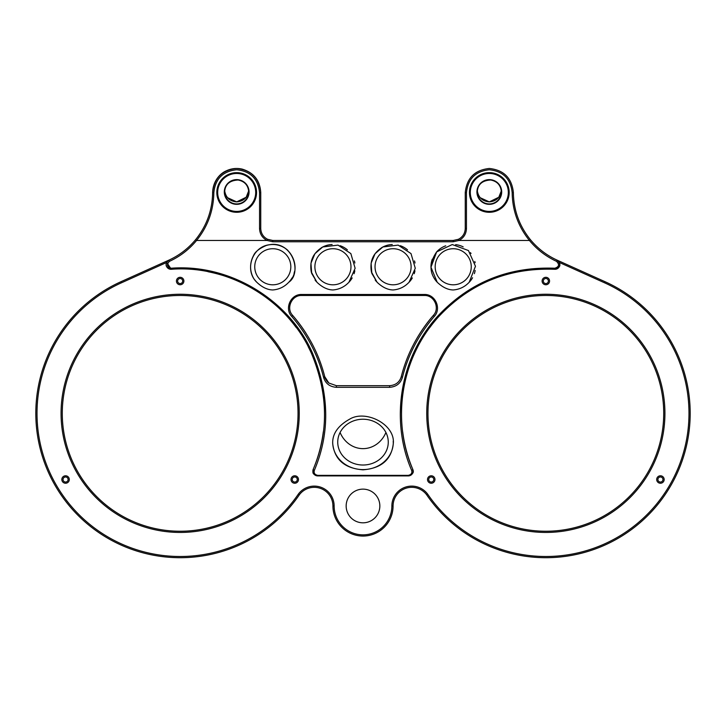<?xml version="1.0" encoding="UTF-8"?>
<svg xmlns="http://www.w3.org/2000/svg" width="726" height="726" viewBox="0 0 726 726"><rect width="100%" height="100%" fill="white"/><g stroke="black" fill="none" stroke-linecap="round" stroke-linejoin="round"><path stroke-width="1.09" d="M363 469.822C344.578 468.361 334.468 459.567 332.69 443.441L332.69 443.423C332.372 433.731 338.062 425.627 349.741 419.111C365.487 409.482 395.234 424.165 393.31 443.441L393.31 443.441C391.523 459.567 381.422 468.361 363 469.822M393.211 441.281L393.31 443.441M393.301 442.824A30.31 27.47 0 0 1 363 469.595A30.31 27.47 0 0 1 332.699 442.769M323.324 431.77A144.347 144.347 0 0 1 313.251 469.232C313.342 471.646 310.946 473.942 317.689 475.902A4.81 4.81 0 0 1 313.251 469.232C312.216 472.798 313.696 475.022 317.689 475.902L408.311 475.902C412.522 474.477 414.083 472.499 412.985 469.958L412.749 469.232A4.81 4.81 0 0 1 408.311 475.902C412.304 475.013 413.784 472.789 412.749 469.232C392.494 423.185 398.91 360.713 438.077 317.307C469.377 283.567 508.264 267.558 554.718 269.282A4.81 4.81 0 0 0 559.401 262.494L557.014 260.099C546.569 255.298 537.685 248.464 530.352 239.616C519.299 225.868 513.636 210.168 513.373 192.526C511.839 178.024 503.817 170.002 489.315 168.468C474.813 170.002 466.791 178.024 465.257 192.526L465.257 228.436C465.048 233.373 462.761 236.985 458.405 239.299L453.224 240.469L272.776 240.469L267.595 239.299L267.077 240.469L272.776 241.758L453.224 241.758L458.923 240.469C463.714 237.928 466.228 233.944 466.455 228.527L466.455 192.617C467.916 178.832 475.539 171.218 489.315 169.757C503.091 171.218 510.714 178.832 512.166 192.617C512.438 210.54 518.192 226.494 529.426 240.469L529.426 240.469C536.877 249.481 545.907 256.432 556.515 261.333C559.664 264.554 559.093 266.859 554.8 268.23C507.946 266.487 468.742 282.668 437.179 316.772C397.685 360.65 391.214 423.784 411.633 470.321C412.413 472.998 411.306 474.668 408.311 475.339L317.689 475.339C314.694 474.677 313.587 472.998 314.367 470.321C330.158 432.941 329.468 393.728 312.298 352.673C289.302 300.237 230.242 263.602 171.2 268.23C166.907 266.859 166.336 264.554 169.485 261.333C180.093 256.432 189.123 249.481 196.574 240.469C207.808 226.494 213.562 210.54 213.834 192.617L212.627 192.526C212.364 210.168 206.701 225.868 195.648 239.616C188.315 248.464 179.431 255.298 168.986 260.099L120.943 281.715A144.347 144.347 0 0 0 69.496 506.04A144.347 144.347 0 0 0 299.366 494.76A18.658 18.658 0 0 1 332.925 505.977A30.075 30.075 0 0 0 363 536.051A30.075 30.075 0 0 0 393.075 505.977A18.658 18.658 0 0 1 426.634 494.76L427.614 494.061A19.856 19.856 0 0 0 391.868 505.977A28.868 28.868 0 0 1 363 534.844A28.868 28.868 0 0 1 334.132 505.977A19.856 19.856 0 0 0 298.386 494.061L299.366 494.76M434.257 316.454C441.762 308.677 435.373 294.021 424.283 294.484L301.717 294.484C290.636 294.03 284.229 308.677 291.743 316.454C307.325 334.695 317.934 354.978 323.56 377.329C325.42 383.455 329.695 386.786 336.383 387.321L389.617 387.321C396.305 386.795 400.58 383.455 402.44 377.329C408.066 354.978 418.675 334.695 434.257 316.454L433.349 315.402C417.641 333.742 406.95 354.152 401.278 376.622C399.581 382.185 395.697 385.207 389.617 385.688L336.383 385.688L328.833 383.019L324.722 376.622C319.05 354.152 308.359 333.742 292.651 315.402C285.817 308.35 291.643 295.055 301.717 295.473L424.283 295.473C434.366 295.055 440.174 308.35 433.349 315.402A149.157 149.157 0 0 0 412.795 345.93A149.157 149.157 0 0 1 433.349 315.402M337.735 442.125A25.265 22.896 180 0 0 363 465.021A25.265 22.896 180 0 0 388.265 442.125A25.265 22.896 180 0 0 363 419.229A25.265 22.896 180 0 0 337.735 442.125M340.086 432.496A27.869 25.265 90 0 0 363 448.641A27.869 25.265 90 0 0 385.914 432.496M298.386 494.061A143.14 143.14 0 0 1 70.431 505.278A143.14 143.14 0 0 1 121.433 282.813L120.943 281.715L168.995 260.099L166.599 262.494A4.81 4.81 0 0 0 171.282 269.282C229.833 264.7 288.404 300.945 311.209 352.827C328.234 393.447 328.914 432.251 313.251 469.232A1.207 0.59 -157.2 0 0 314.367 470.321M426.634 494.76A144.347 144.347 0 0 0 656.504 506.04A144.347 144.347 0 0 0 605.057 281.715L557.005 260.099L556.515 261.333M411.633 470.321A1.207 0.59 157.2 0 0 412.749 469.232A144.347 144.347 0 0 1 402.676 431.798M401.496 412.749A144.347 144.347 0 0 1 404.436 384.344M411.088 361.593A144.347 144.347 0 0 1 417.777 346.756M429.674 327.68A144.347 144.347 0 0 1 447.942 307.279M465.402 293.495A144.347 144.347 0 0 1 478.833 285.509M500.477 276.325A144.347 144.347 0 0 1 522.067 270.98M208.099 271.742A144.347 144.347 0 0 1 221.838 275.154M245.261 284.519A144.347 144.347 0 0 1 263.747 295.673M277.06 306.363A144.347 144.347 0 0 1 296.126 327.408M308.223 346.747A144.347 144.347 0 0 1 314.975 361.775M321.564 384.372A144.347 144.347 0 0 1 324.504 412.686M379.843 505.977A16.843 16.843 0 0 1 354.578 520.56A16.843 16.843 0 0 1 354.578 491.393A16.843 16.843 0 0 1 379.843 505.977M527.575 236.023L528.71 237.538M528.746 237.593L530.007 239.19M530.034 239.235L530.661 239.988M195.339 239.988L195.966 239.235M195.993 239.19L197.254 237.593M197.291 237.538L198.425 236.023M169.485 261.333L168.986 260.099L166.671 262.34L171.282 269.282L171.2 268.23M195.648 239.616L196.574 240.469L267.077 240.469C262.286 237.928 259.772 233.944 259.545 228.527L260.743 228.436L260.743 192.526C259.209 178.024 251.187 170.002 236.685 168.468C222.183 170.002 214.161 178.024 212.627 192.526C212.963 180.756 220.432 173.305 226.158 170.891C231.304 168.45 236.649 167.86 242.212 169.113C253.791 172.652 259.972 180.456 260.743 192.526L259.545 192.617L259.545 228.527M554.718 269.282C560.454 267.449 561.216 264.391 557.014 260.099C561.497 264.455 560.735 267.513 554.718 269.282L554.8 268.23M267.595 239.299C263.239 236.985 260.952 233.373 260.743 228.436M530.352 239.616L529.426 240.469L458.923 240.469L458.405 239.299M471.256 266.769A18.041 18.041 0 0 1 444.194 282.387A18.041 18.041 0 0 1 444.194 251.142A18.041 18.041 0 0 1 471.256 266.769M411.116 266.769A18.041 18.041 0 0 1 384.054 282.387A18.041 18.041 0 0 1 384.054 251.142A18.041 18.041 0 0 1 411.116 266.769M350.976 266.769A18.041 18.041 0 0 1 323.905 282.387A18.041 18.041 0 0 1 323.905 251.142A18.041 18.041 0 0 1 350.976 266.769M290.827 266.769A18.041 18.041 0 0 1 263.765 282.387A18.041 18.041 0 0 1 263.765 251.142A18.041 18.041 0 0 1 290.827 266.769M291.743 316.454L292.651 315.402A149.157 149.157 0 0 1 306.181 333.561M323.56 377.329L324.722 376.622A149.157 149.157 0 0 0 311.69 342.999M402.44 377.329L401.278 376.622A149.157 149.157 0 0 1 405.38 363.163A149.157 149.157 0 0 0 401.278 376.622M433.776 479.514A2.523 2.523 0 0 1 431.253 482.037A2.523 2.523 0 0 1 428.721 479.514A2.523 2.523 0 0 1 431.253 476.991A2.523 2.523 0 0 1 433.776 479.514M662.956 479.514A2.523 2.523 0 0 1 660.433 482.037A2.523 2.523 0 0 1 657.901 479.514A2.523 2.523 0 0 1 660.433 476.991A2.523 2.523 0 0 1 662.956 479.514M548.366 281.035A2.523 2.523 0 0 1 545.843 283.567A2.523 2.523 0 0 1 543.311 281.035A2.523 2.523 0 0 1 545.843 278.512A2.523 2.523 0 0 1 548.366 281.035M182.689 281.035A2.523 2.523 0 0 1 180.157 283.567A2.523 2.523 0 0 1 177.634 281.035A2.523 2.523 0 0 1 180.157 278.512A2.523 2.523 0 0 1 182.689 281.035M297.279 479.514A2.523 2.523 0 0 1 294.747 482.037A2.523 2.523 0 0 1 292.224 479.514A2.523 2.523 0 0 1 294.747 476.991A2.523 2.523 0 0 1 297.279 479.514M68.099 479.514A2.523 2.523 0 0 1 65.567 482.037A2.523 2.523 0 0 1 63.044 479.514A2.523 2.523 0 0 1 65.567 476.991A2.523 2.523 0 0 1 68.099 479.514M256.786 282.242C262.013 287.242 267.35 289.819 272.785 289.964C279.074 289.456 284.401 286.879 288.776 282.242C302.796 272.867 292.161 237.983 266.369 245.442C259.3 248.492 255.017 251.877 253.528 255.597C247.539 266.751 251.786 277.74 256.795 282.242C244.145 270.426 252.04 246.586 269.455 244.753C289.674 240.596 303.795 268.438 288.776 282.233A22.252 22.252 0 0 0 292.043 277.913M393.075 289.964C399.364 289.456 404.691 286.879 409.065 282.242L415.272 268.275L410.998 253.574L398.157 245.107L382.874 246.976L375.061 253.71L371.104 263.202L371.839 273.421L377.075 282.233C382.303 287.242 387.639 289.819 393.075 289.964M453.215 289.964C459.504 289.456 464.84 286.879 469.214 282.242L475.466 266.26L468.452 250.552L452.262 244.544L436.644 251.913L430.972 267.213L437.224 282.242C442.452 287.242 447.779 289.819 453.215 289.964M332.925 289.964C339.214 289.456 344.551 286.879 348.925 282.242L355.132 268.275L350.849 253.574L338.017 245.107L322.734 246.976L314.912 253.71L310.964 263.202L311.69 273.421L316.935 282.233C322.162 287.242 327.49 289.819 332.925 289.964M325.003 377.565A12.024 12.024 0 0 0 328.352 382.62M477.327 190.902C478.498 197.635 482.491 201.293 489.315 201.882C496.139 201.293 500.132 197.635 501.303 190.902L498.816 197.236L489.315 201.882L480.185 197.699M224.697 190.902C225.868 197.635 229.861 201.293 236.685 201.882C243.509 201.293 247.502 197.635 248.673 190.902L246.187 197.236L236.685 201.882L227.556 197.699M272.776 241.758L272.776 240.469L267.558 239.281M458.433 239.281L453.224 240.469L453.224 241.758M316.345 281.606A22.252 22.252 0 0 1 315.084 280.064M311.4 272.413A22.252 22.252 0 0 1 311.254 271.796M311.336 261.369A22.252 22.252 0 0 1 314.077 254.935M321.309 247.784A22.252 22.252 0 0 1 332.109 244.526M340.131 245.706A22.252 22.252 0 0 1 347.382 249.844M354.397 260.897A22.252 22.252 0 0 1 354.86 263.021M354.814 270.798A22.252 22.252 0 0 1 354.07 273.711M352.192 277.904A22.252 22.252 0 0 1 348.925 282.242M436.644 251.913C428.966 263.202 429.166 273.312 437.224 282.242A22.252 22.252 0 0 1 434.202 278.33M430.972 267.458A22.252 22.252 0 0 1 432.306 259.146M436.362 252.231A22.252 22.252 0 0 1 445.719 245.815M455.638 244.644A22.252 22.252 0 0 1 463.161 246.858M470.43 252.666A22.252 22.252 0 0 1 471.038 253.438M474.831 261.469A22.252 22.252 0 0 1 475.103 262.721M475.158 270.489A22.252 22.252 0 0 1 474.368 273.666M472.572 277.74A22.252 22.252 0 0 1 469.214 282.242M376.495 281.606A22.252 22.252 0 0 1 375.224 280.064M371.549 272.413A22.252 22.252 0 0 1 371.394 271.805M371.485 261.369A22.252 22.252 0 0 1 374.226 254.935M381.459 247.784A22.252 22.252 0 0 1 392.258 244.526M400.271 245.706A22.252 22.252 0 0 1 407.522 249.844M414.537 260.897A22.252 22.252 0 0 1 415.009 263.021M414.954 270.798A22.252 22.252 0 0 1 414.21 273.711M412.341 277.904A22.252 22.252 0 0 1 409.065 282.242M256.478 281.906A22.252 22.252 0 0 1 254.935 280.055M261.097 247.829A22.252 22.252 0 0 1 287.895 250.434M294.529 271.497A22.252 22.252 0 0 1 294.039 273.366M298.041 413.357A117.884 117.884 0 0 1 180.157 531.241A117.884 117.884 0 0 1 62.282 413.357A117.884 117.884 0 0 1 180.157 295.473A117.884 117.884 0 0 1 298.041 413.357A117.884 117.884 0 0 1 180.157 531.241A117.884 117.884 0 0 1 62.282 413.357A117.884 117.884 0 0 1 180.157 295.473A117.884 117.884 0 0 1 298.041 413.357M663.718 413.357A117.884 117.884 0 0 1 545.843 531.241A117.884 117.884 0 0 1 427.959 413.357A117.884 117.884 0 0 1 545.843 295.473A117.884 117.884 0 0 1 663.718 413.357A117.884 117.884 0 0 1 545.843 531.241A117.884 117.884 0 0 1 427.959 413.357A117.884 117.884 0 0 1 545.843 295.473A117.884 117.884 0 0 1 663.718 413.357M332.925 505.977L334.132 505.977M121.433 282.813L166.599 262.494M393.075 505.977L391.868 505.977M559.401 262.494L604.567 282.813L605.057 281.715M604.567 282.813A143.14 143.14 0 0 1 655.569 505.278A143.14 143.14 0 0 1 427.614 494.061M183.887 281.035A3.73 3.73 0 0 0 178.297 277.804A3.73 3.73 0 0 0 178.297 284.265A3.73 3.73 0 0 0 183.887 281.035M69.297 479.514A3.73 3.73 0 0 0 63.706 476.283A3.73 3.73 0 0 0 63.706 482.745A3.73 3.73 0 0 0 69.297 479.514M299.248 413.357A119.082 119.082 0 0 0 120.616 310.22A119.082 119.082 0 0 0 120.616 516.485A119.082 119.082 0 0 0 299.248 413.357M298.477 479.514A3.73 3.73 0 0 0 292.887 476.283A3.73 3.73 0 0 0 292.887 482.745A3.73 3.73 0 0 0 298.477 479.514M664.163 479.514A3.73 3.73 0 0 0 658.564 476.283A3.73 3.73 0 0 0 658.564 482.745A3.73 3.73 0 0 0 664.163 479.514M664.925 413.357A119.082 119.082 0 0 0 486.293 310.22A119.082 119.082 0 0 0 486.293 516.485A119.082 119.082 0 0 0 664.925 413.357M549.564 281.035A3.73 3.73 0 0 0 543.974 277.804A3.73 3.73 0 0 0 543.974 284.265A3.73 3.73 0 0 0 549.564 281.035M434.974 479.514A3.73 3.73 0 0 0 429.384 476.283A3.73 3.73 0 0 0 429.384 482.745A3.73 3.73 0 0 0 434.974 479.514M558.775 267.486L557.722 267.014M168.278 267.014L167.225 267.486M317.689 475.902L317.689 475.339M408.311 475.339L408.311 475.902M213.834 192.617C215.286 178.832 222.909 171.218 236.685 169.757C250.461 171.218 258.084 178.832 259.545 192.617M512.166 192.617L513.373 192.526M466.455 228.527L465.257 228.436M466.455 192.617L465.257 192.526M509.18 192.472A19.865 19.82 180 0 0 479.378 175.311A19.865 19.82 180 0 0 479.378 209.632A19.865 19.82 180 0 0 509.18 192.472M256.55 192.472A19.865 19.82 180 0 0 226.757 175.311A19.865 19.82 180 0 0 226.757 209.632A19.865 19.82 180 0 0 256.55 192.472M424.283 294.484L424.283 295.473M301.717 294.484L301.717 295.473M336.383 387.321L336.383 385.688M389.617 387.321L389.617 385.688M501.693 191.982A12.378 12.351 180 0 0 483.126 181.282A12.378 12.351 180 0 0 483.126 202.681A12.378 12.351 180 0 0 501.693 191.982M501.339 191.927A12.024 11.997 0 0 1 489.315 203.924A12.024 11.997 0 0 1 477.281 191.927A12.024 11.997 0 0 1 489.315 179.921A12.024 11.997 0 0 1 501.339 191.927C500.813 185.266 497.256 181.3 490.685 180.003C482.173 180.484 477.708 184.458 477.281 191.927M508.327 192.444A19.012 18.967 0 0 1 479.804 208.87A19.012 18.967 0 0 1 479.804 176.019A19.012 18.967 0 0 1 508.327 192.444M249.063 191.982A12.378 12.351 180 0 0 230.496 181.282A12.378 12.351 180 0 0 230.496 202.681A12.378 12.351 180 0 0 249.063 191.982M248.719 191.927A12.024 11.997 0 0 1 236.685 203.924A12.024 11.997 0 0 1 224.661 191.927A12.024 11.997 0 0 1 236.685 179.921A12.024 11.997 0 0 1 248.719 191.927C248.183 185.266 244.626 181.3 238.055 180.003C229.552 180.484 225.078 184.458 224.661 191.927M255.697 192.444A19.012 18.967 0 0 1 227.174 208.87A19.012 18.967 0 0 1 227.174 176.019A19.012 18.967 0 0 1 255.697 192.444M166.671 262.34C165.111 265.825 166.653 268.139 171.282 269.282M328.833 383.019C325.965 379.943 324.595 377.81 324.722 376.622M377.084 282.242L371.431 271.96C369.516 261.061 373.327 252.73 382.874 246.976M316.935 282.242L311.282 271.951C309.367 261.051 313.187 252.73 322.734 246.976M226.412 196.12L225.069 193.007M479.033 196.12L477.699 193.007"/></g></svg>
